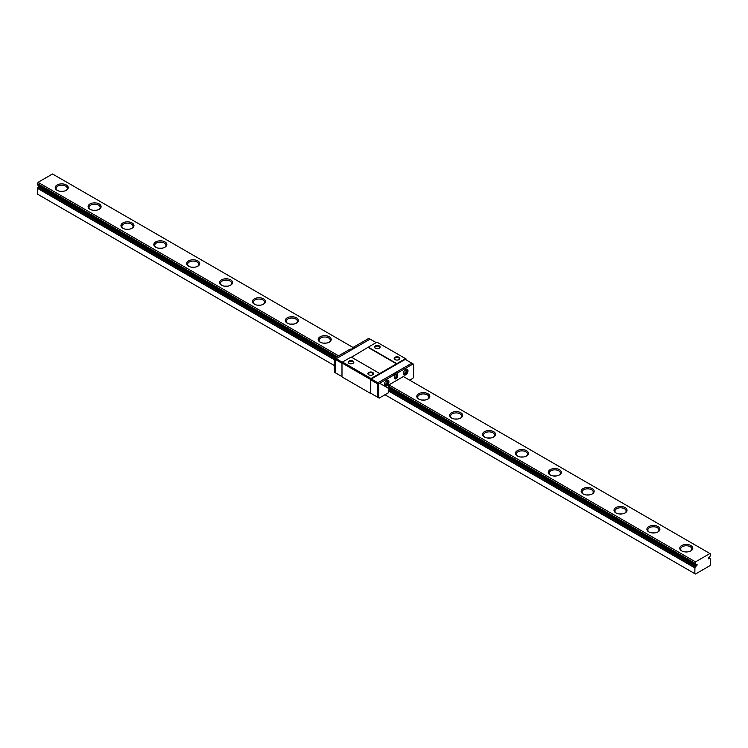 <?xml version="1.0" encoding="UTF-8"?>
<svg xmlns="http://www.w3.org/2000/svg" width="748" height="748" viewBox="0 0 748 748"><rect width="100%" height="100%" fill="white"/><g stroke="black" fill="none" stroke-linecap="round" stroke-linejoin="round"><path stroke-width="1.12" d="M395.196 359.685A2.347 1.356 180 0 1 394.654 358.816A2.347 1.356 180 0 1 396.113 357.563A2.347 1.356 180 0 1 398.675 357.862A2.347 1.356 180 0 1 399.357 358.816A2.347 1.356 180 0 1 398.824 359.685M399.002 357.292A2.814 1.627 0 0 0 395.019 357.292A2.814 1.627 0 0 0 395.019 359.592A2.814 1.627 0 0 0 399.002 359.592A2.814 1.627 0 0 0 399.002 357.292M406.014 359.844L406.014 358.928L376.955 342.154L368.278 347.166L396.814 363.64L371.045 378.516L370.512 379.423L370.512 393.392L371.307 393.551M405.491 358.629L396.814 363.64M379.283 345.903A2.814 1.627 0 0 0 375.3 345.903A2.814 1.627 0 0 0 375.3 348.203A2.814 1.627 0 0 0 379.283 348.203A2.814 1.627 0 0 0 379.283 345.903M368.904 374.86A2.347 1.356 180 0 1 368.362 374A2.347 1.356 180 0 1 369.811 372.747A2.347 1.356 180 0 1 372.373 373.037A2.347 1.356 180 0 1 373.065 374A2.347 1.356 180 0 1 372.523 374.86M372.7 372.467A2.814 1.627 0 0 0 368.717 372.467A2.814 1.627 0 0 0 368.717 374.767A2.814 1.627 0 0 0 372.7 374.767A2.814 1.627 0 0 0 372.7 372.467M379.722 373.504L351.186 357.03L342.509 362.041L371.045 378.516M352.981 361.088A2.814 1.627 0 0 0 348.998 361.088A2.814 1.627 0 0 0 348.998 363.388A2.814 1.627 0 0 0 352.981 363.388A2.814 1.627 0 0 0 352.981 361.088M349.176 363.481A2.347 1.356 180 0 1 348.643 362.612A2.347 1.356 180 0 1 350.092 361.359A2.347 1.356 180 0 1 352.654 361.649A2.347 1.356 180 0 1 353.346 362.612A2.347 1.356 180 0 1 352.804 363.481M375.477 348.297A2.347 1.356 180 0 1 374.935 347.427A2.347 1.356 180 0 1 376.384 346.174A2.347 1.356 180 0 1 378.946 346.474A2.347 1.356 180 0 1 379.638 347.427A2.347 1.356 180 0 1 379.096 348.297M342.509 362.041L341.986 362.958L341.986 376.927L370.512 393.392M368.278 347.166L351.513 357.226M341.986 362.958L370.512 379.423M368.278 347.549L396.814 364.014M370.774 379.881L378.666 384.435L378.666 397.796L370.774 393.242L370.774 379.881L371.307 378.974L377.88 382.77L377.357 383.677L377.357 397.038L377.88 397.347M371.307 378.974L405.229 359.386L411.802 363.182L377.88 382.77L411.802 363.182L413.12 363.939L397.73 372.822L397.73 376.01A2.235 1.29 -60 0 1 396.758 378.254A2.235 1.29 -60 0 1 395.038 378.853A2.235 1.29 -60 0 1 394.579 377.834L394.579 374.645L393.916 374.262L397.076 372.448L397.73 372.822M406.66 372.008L407.725 371.167L406.66 372.738L405.837 370.802L406.463 370.438L406.66 372.008L406.024 371.644M406.66 372.738L405.837 374.449L406.033 373.102L405.397 372.738M406.033 373.102L404.575 373.719L404.575 372.99L406.033 372.373M387.595 383.023L388.661 382.181L387.595 383.743L386.772 381.817L387.399 381.452L387.595 383.023L386.959 382.649M387.595 383.743L386.772 385.454L386.968 384.107L386.333 383.743M386.968 384.107L385.51 384.724L385.51 383.995L386.968 383.378M403.387 373.504A3.254 1.879 -60 0 1 404.808 370.232A3.254 1.879 -60 0 1 407.314 369.362A3.254 1.879 -60 0 1 407.314 373.121A3.254 1.879 -60 0 1 404.06 375A3.254 1.879 -60 0 1 403.387 373.504M384.322 384.509A3.254 1.879 -60 0 1 385.744 381.237A3.254 1.879 -60 0 1 388.249 380.367A3.254 1.879 -60 0 1 388.249 384.126A3.254 1.879 -60 0 1 384.996 386.005A3.254 1.879 -60 0 1 384.322 384.509M397.076 372.448L397.076 375.636A2.235 1.29 -60 0 1 394.757 378.582M394.71 378.488A2.141 1.234 120 0 0 396.683 376.936A2.141 1.234 120 0 0 396.571 374.692A2.141 1.234 120 0 0 394.579 375.692M377.357 397.038L377.357 383.677L377.88 382.77L379.189 383.528L378.666 384.435M394.579 374.645L379.189 383.528M394.589 378.03A2.141 1.234 120 0 0 396.057 376.496A2.141 1.234 120 0 0 396.188 374.589M409.96 380.339L413.644 377.609L413.644 364.248L413.12 363.939M388.371 387.567L388.923 384.893L403.387 376.543L709.946 553.529L695.481 561.879L694.929 564.553A2.122 1.225 -60 0 1 695.257 564.647A2.122 1.225 -60 0 1 695.509 564.88L696.238 564.581A0.926 0.533 -60 0 1 697.005 565.264A0.926 0.533 -60 0 1 696.238 566.021L695.509 566.573A2.122 1.225 -60 0 1 694.929 567.573L694.817 573.651L695.481 574.025L709.946 565.675L710.6 564.534L710.488 558.588A2.122 1.225 -60 0 1 710.161 558.485A2.122 1.225 -60 0 1 709.917 558.251L709.179 558.56A0.926 0.533 -60 0 1 708.412 557.877A0.926 0.533 -60 0 1 709.179 557.11L709.917 556.559A2.122 1.225 -60 0 1 710.488 555.568L710.6 554.044L709.946 553.529M378.666 397.796L379.189 398.104L388.268 392.868L388.371 390.587A2.122 1.225 120 0 0 388.951 389.586L389.689 389.035A0.926 0.533 120 0 0 390.232 388.651M342.378 362.275L336.198 358.703L335.674 359.61L335.674 372.971L334.356 372.214L334.356 358.853L334.88 357.946L350.27 349.064L350.924 349.447L354.084 347.624L353.421 347.24L353.421 347.998M341.986 363.257L335.674 359.61L336.198 358.703L334.88 357.946M376.169 342.612L370.12 339.115L336.198 358.703L370.12 339.115L368.811 338.358L353.421 347.24M341.986 376.618L335.674 372.971L335.674 359.61L334.356 358.853M336.198 373.28L335.674 372.971M682.026 551.061A5.582 3.216 180 0 1 680.699 548.976A5.582 3.216 180 0 1 684.14 546.003A5.582 3.216 180 0 1 690.217 546.704A5.582 3.216 180 0 1 691.853 548.976A5.582 3.216 180 0 1 690.526 551.061M681.671 550.874A6.508 3.759 0 0 0 690.881 550.874A6.508 3.759 0 0 0 690.881 545.563A6.508 3.759 0 0 0 681.671 545.563A6.508 3.759 0 0 0 681.671 550.874L681.671 550.874M685.046 551.912A5.582 3.216 180 0 1 687.505 551.912M335.974 357.31L37.465 184.98L38.055 182.325L338.564 355.824M388.923 384.893L695.481 561.879M38.055 182.325L52.519 173.975L353.421 347.698M648.806 531.893A6.508 3.759 0 0 0 658.006 531.893A6.508 3.759 0 0 0 658.006 526.583A6.508 3.759 0 0 0 648.806 526.583A6.508 3.759 0 0 0 648.806 531.893L648.806 531.893M583.057 493.942A6.508 3.759 0 0 0 592.266 493.942A6.508 3.759 0 0 0 592.266 488.631A6.508 3.759 0 0 0 583.057 488.631A6.508 3.759 0 0 0 583.057 493.942L583.057 493.942M517.317 455.981A6.508 3.759 0 0 0 526.527 455.981A6.508 3.759 0 0 0 526.517 450.67A6.508 3.759 0 0 0 517.317 450.67A6.508 3.759 0 0 0 517.317 455.981L517.317 455.981M451.577 418.029A6.508 3.759 0 0 0 460.777 418.029A6.508 3.759 0 0 0 460.777 412.718A6.508 3.759 0 0 0 451.577 412.718A6.508 3.759 0 0 0 451.577 418.029L451.577 418.029M320.088 342.116A6.508 3.759 0 0 0 329.298 342.116A6.508 3.759 0 0 0 329.298 336.806A6.508 3.759 0 0 0 320.088 336.806A6.508 3.759 0 0 0 320.088 342.116L320.088 342.116M254.348 304.165A6.508 3.759 0 0 0 263.558 304.165A6.508 3.759 0 0 0 263.548 298.845A6.508 3.759 0 0 0 254.348 298.845A6.508 3.759 0 0 0 254.348 304.165L254.348 304.165M188.608 266.204A6.508 3.759 0 0 0 197.809 266.204A6.508 3.759 0 0 0 197.809 260.893A6.508 3.759 0 0 0 188.608 260.893A6.508 3.759 0 0 0 188.608 266.204L188.608 266.204M122.868 228.252A6.508 3.759 0 0 0 132.069 228.252A6.508 3.759 0 0 0 132.069 222.932A6.508 3.759 0 0 0 122.868 222.932A6.508 3.759 0 0 0 122.868 228.252L122.868 228.252M57.119 190.291A6.508 3.759 0 0 0 66.329 190.291A6.508 3.759 0 0 0 66.329 184.98A6.508 3.759 0 0 0 57.119 184.98A6.508 3.759 0 0 0 57.119 190.291L57.119 190.291M89.994 209.272A6.508 3.759 0 0 0 99.194 209.272A6.508 3.759 0 0 0 99.194 203.961A6.508 3.759 0 0 0 89.994 203.961A6.508 3.759 0 0 0 89.994 209.272L89.994 209.272M155.734 247.223A6.508 3.759 0 0 0 164.943 247.223A6.508 3.759 0 0 0 164.943 241.913A6.508 3.759 0 0 0 155.734 241.913A6.508 3.759 0 0 0 155.734 247.223L155.734 247.223M221.483 285.184A6.508 3.759 0 0 0 230.683 285.184A6.508 3.759 0 0 0 230.683 279.874A6.508 3.759 0 0 0 221.483 279.874A6.508 3.759 0 0 0 221.473 285.184A6.508 3.759 0 0 0 221.483 285.184M287.223 323.136A6.508 3.759 0 0 0 296.423 323.136A6.508 3.759 0 0 0 296.423 317.825A6.508 3.759 0 0 0 287.223 317.825A6.508 3.759 0 0 0 287.223 323.136L287.223 323.136M418.702 399.049A6.508 3.759 0 0 0 427.912 399.049A6.508 3.759 0 0 0 427.912 393.738A6.508 3.759 0 0 0 418.702 393.738A6.508 3.759 0 0 0 418.702 399.049L418.702 399.049M484.442 437.01A6.508 3.759 0 0 0 493.652 437.01A6.508 3.759 0 0 0 493.652 431.69A6.508 3.759 0 0 0 484.452 431.69A6.508 3.759 0 0 0 484.442 437.01L484.442 437.01M550.191 474.961A6.508 3.759 0 0 0 559.392 474.961A6.508 3.759 0 0 0 559.392 469.651A6.508 3.759 0 0 0 550.191 469.651A6.508 3.759 0 0 0 550.191 474.961L550.191 474.961M615.931 512.922A6.508 3.759 0 0 0 625.132 512.922A6.508 3.759 0 0 0 625.132 507.602A6.508 3.759 0 0 0 615.931 507.602A6.508 3.759 0 0 0 615.931 512.922L615.931 512.922M649.152 532.09A5.582 3.216 180 0 1 647.824 529.995A5.582 3.216 180 0 1 651.265 527.022A5.582 3.216 180 0 1 657.352 527.723A5.582 3.216 180 0 1 658.979 529.995A5.582 3.216 180 0 1 657.651 532.09M652.181 532.931A5.582 3.216 180 0 1 654.631 532.931M616.287 513.109A5.582 3.216 180 0 1 614.959 511.024A5.582 3.216 180 0 1 618.4 508.042A5.582 3.216 180 0 1 624.477 508.743A5.582 3.216 180 0 1 626.113 511.024A5.582 3.216 180 0 1 624.786 513.109M619.307 513.951A5.582 3.216 180 0 1 621.756 513.951M583.412 494.129A5.582 3.216 180 0 1 582.084 492.044A5.582 3.216 180 0 1 585.525 489.07A5.582 3.216 180 0 1 591.603 489.762A5.582 3.216 180 0 1 593.239 492.044A5.582 3.216 180 0 1 591.911 494.129M586.432 494.97A5.582 3.216 180 0 1 588.891 494.97M550.547 475.148A5.582 3.216 180 0 1 549.21 473.063A5.582 3.216 180 0 1 552.66 470.09A5.582 3.216 180 0 1 558.737 470.791A5.582 3.216 180 0 1 560.374 473.063A5.582 3.216 180 0 1 559.037 475.148M553.567 475.999A5.582 3.216 180 0 1 556.016 475.999M517.672 456.177A5.582 3.216 180 0 1 516.344 454.083A5.582 3.216 180 0 1 519.785 451.109A5.582 3.216 180 0 1 525.863 451.811A5.582 3.216 180 0 1 527.499 454.083A5.582 3.216 180 0 1 526.171 456.177M520.692 457.019A5.582 3.216 180 0 1 523.142 457.019M484.798 437.197A5.582 3.216 180 0 1 483.47 435.112A5.582 3.216 180 0 1 486.911 432.129A5.582 3.216 180 0 1 492.997 432.83A5.582 3.216 180 0 1 494.624 435.112A5.582 3.216 180 0 1 493.297 437.197M487.827 438.038A5.582 3.216 180 0 1 490.277 438.038M451.932 418.216A5.582 3.216 180 0 1 450.595 416.131A5.582 3.216 180 0 1 454.045 413.158A5.582 3.216 180 0 1 460.123 413.85A5.582 3.216 180 0 1 461.759 416.131A5.582 3.216 180 0 1 460.422 418.216M454.952 419.058A5.582 3.216 180 0 1 457.402 419.058M419.058 399.245A5.582 3.216 180 0 1 417.73 397.151A5.582 3.216 180 0 1 421.171 394.177A5.582 3.216 180 0 1 427.248 394.879A5.582 3.216 180 0 1 428.885 397.151A5.582 3.216 180 0 1 427.557 399.245M422.078 400.087A5.582 3.216 180 0 1 424.537 400.087M320.443 342.304A5.582 3.216 180 0 1 319.116 340.218A5.582 3.216 180 0 1 322.556 337.245A5.582 3.216 180 0 1 328.634 337.946A5.582 3.216 180 0 1 330.27 340.218A5.582 3.216 180 0 1 328.942 342.304M323.463 343.154A5.582 3.216 180 0 1 325.922 343.154M287.578 323.332A5.582 3.216 180 0 1 286.241 321.238A5.582 3.216 180 0 1 289.691 318.265A5.582 3.216 180 0 1 295.769 318.966A5.582 3.216 180 0 1 297.405 321.238A5.582 3.216 180 0 1 296.068 323.332M290.598 324.174A5.582 3.216 180 0 1 293.048 324.174M254.703 304.352A5.582 3.216 180 0 1 253.376 302.267A5.582 3.216 180 0 1 256.816 299.284A5.582 3.216 180 0 1 262.894 299.985A5.582 3.216 180 0 1 264.53 302.267A5.582 3.216 180 0 1 263.203 304.352M257.723 305.193A5.582 3.216 180 0 1 260.173 305.193M221.829 285.371A5.582 3.216 180 0 1 220.501 283.286A5.582 3.216 180 0 1 223.942 280.313A5.582 3.216 180 0 1 230.029 281.005A5.582 3.216 180 0 1 231.656 283.286A5.582 3.216 180 0 1 230.328 285.371M224.858 286.213A5.582 3.216 180 0 1 227.308 286.213M188.964 266.391A5.582 3.216 180 0 1 187.626 264.306A5.582 3.216 180 0 1 191.077 261.333A5.582 3.216 180 0 1 197.154 262.034A5.582 3.216 180 0 1 198.79 264.306A5.582 3.216 180 0 1 197.453 266.391M191.984 267.242A5.582 3.216 180 0 1 194.433 267.242M156.089 247.42A5.582 3.216 180 0 1 154.761 245.325A5.582 3.216 180 0 1 158.202 242.352A5.582 3.216 180 0 1 164.279 243.053A5.582 3.216 180 0 1 165.916 245.325A5.582 3.216 180 0 1 164.588 247.42M159.109 248.261A5.582 3.216 180 0 1 161.568 248.261M123.214 228.439A5.582 3.216 180 0 1 121.887 226.354A5.582 3.216 180 0 1 125.327 223.372A5.582 3.216 180 0 1 131.414 224.073A5.582 3.216 180 0 1 133.041 226.354A5.582 3.216 180 0 1 131.713 228.439M126.244 229.281A5.582 3.216 180 0 1 128.693 229.281M90.349 209.459A5.582 3.216 180 0 1 89.021 207.374A5.582 3.216 180 0 1 92.462 204.4A5.582 3.216 180 0 1 98.54 205.092A5.582 3.216 180 0 1 100.176 207.374A5.582 3.216 180 0 1 98.848 209.459M93.369 210.3A5.582 3.216 180 0 1 95.819 210.3M57.474 190.488A5.582 3.216 180 0 1 56.147 188.393A5.582 3.216 180 0 1 59.588 185.42A5.582 3.216 180 0 1 65.665 186.121A5.582 3.216 180 0 1 67.301 188.393A5.582 3.216 180 0 1 65.974 190.488M60.495 191.329A5.582 3.216 180 0 1 62.954 191.329M334.356 365.538L37.4 194.087L37.512 188.01A2.122 1.225 120 0 0 38.083 187.019L38.821 186.467A0.926 0.533 120 0 0 39.364 186.074M384.977 394.766L694.817 573.651M38.821 186.467L335.356 357.675M379.666 383.257L696.238 566.021M37.4 183.597L337.133 356.646M388.268 386.164L694.817 563.15M708.347 558.073L709.179 558.56M406.033 373.738A1.3 0.748 -60 0 1 405.481 373.42M405.481 372.691A1.3 0.748 -60 0 1 406.033 371.737M406.66 371.373A1.3 0.748 -60 0 1 407.211 371.691M407.211 372.42A1.3 0.748 -60 0 1 406.66 373.374M386.968 384.743A1.3 0.748 -60 0 1 386.417 384.425M386.417 383.696A1.3 0.748 -60 0 1 386.968 382.752M387.595 382.387A1.3 0.748 -60 0 1 388.147 382.705M388.147 383.434A1.3 0.748 -60 0 1 387.595 384.379M397.73 376.01L397.076 375.636M37.4 188.29L334.356 359.732M388.268 390.858L694.817 567.844M37.512 188.01L334.356 359.395M388.371 390.587L694.929 567.573M38.083 187.019L334.702 358.264M388.951 389.586L695.509 566.573M38.27 186.785L334.842 358.012M389.128 389.353L695.687 566.348M694.929 564.553L695.509 564.88M388.296 387.52L694.845 564.506M37.4 184.84L336.058 357.273M388.268 387.417L694.817 564.403M708.58 557.569L709.73 558.232M710.488 558.588L709.833 558.204M406.613 369.063C408.315 369.652 408.099 371.457 405.958 374.468L403.453 374.533M387.548 380.068C389.25 380.657 389.035 382.462 386.894 385.482L384.388 385.547M388.324 387.548L695.537 564.918M37.465 184.98L335.964 357.32M708.637 557.503L710.535 558.597"/></g></svg>
